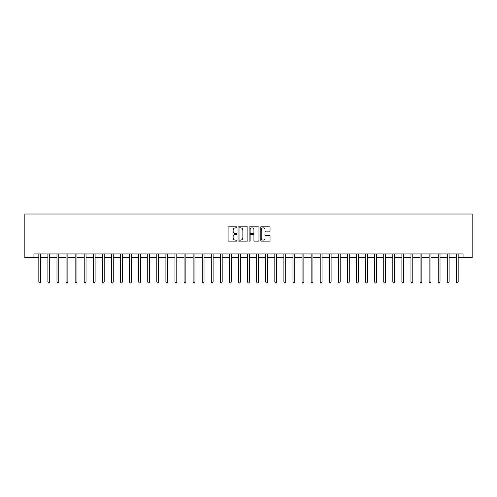 <?xml version="1.0" encoding="UTF-8"?>
<svg xmlns="http://www.w3.org/2000/svg" width="497" height="497" viewBox="0 0 497 497"><rect width="100%" height="100%" fill="white"/><g stroke="black" fill="none" stroke-linecap="round" stroke-linejoin="round"><path stroke-width="0.75" d="M236.883 227.346A0.497 0.497 0 0 0 236.386 226.849L228.813 226.849A0.714 0.714 0 0 0 228.098 227.564L228.098 240.393A0.714 0.714 0 0 0 228.813 241.107L236.386 241.107A0.497 0.497 0 0 0 236.883 240.604A0.497 0.497 0 0 0 236.386 240.107L235.404 240.107A2.28 2.28 0 0 1 233.124 237.827L233.124 236.758A2.28 2.28 0 0 1 235.404 234.478L236.386 234.478A0.497 0.497 0 0 0 236.883 233.975A0.497 0.497 0 0 0 236.386 233.478L235.404 233.478A2.28 2.28 0 0 1 233.124 231.198L233.124 230.13A2.28 2.28 0 0 1 235.404 227.85L236.386 227.85A0.497 0.497 0 0 0 236.883 227.346M269.331 231.875A0.714 0.714 0 0 0 270.045 231.161L270.045 227.564A0.714 0.714 0 0 0 269.331 226.849L260.919 226.849A0.714 0.714 0 0 0 260.204 227.564L260.204 240.393A0.714 0.714 0 0 0 260.919 241.107L269.331 241.107A0.714 0.714 0 0 0 270.045 240.393L270.045 236.044A0.714 0.714 0 0 0 269.331 235.329L265.733 235.329A0.714 0.714 0 0 0 265.019 236.044L265.019 238.2A1.907 1.907 0 0 1 263.112 240.107A1.907 1.907 0 0 1 261.205 238.2L261.205 229.757A1.907 1.907 0 0 1 263.112 227.85A1.907 1.907 0 0 1 265.019 229.757L265.019 231.161A0.714 0.714 0 0 0 265.733 231.875L269.331 231.875M33.926 257.576L33.926 253.948L463.074 253.948L463.074 257.576L472.15 257.576L472.15 214.008L24.85 214.008L24.85 257.576L38.828 257.576M247.879 227.564A0.714 0.714 0 0 0 247.164 226.849L238.753 226.849A0.714 0.714 0 0 0 238.038 227.564L238.038 240.393A0.714 0.714 0 0 0 238.753 241.107L247.164 241.107A0.714 0.714 0 0 0 247.879 240.393L247.879 227.564M249.836 226.849L258.247 226.849A0.714 0.714 0 0 1 258.962 227.564L258.962 240.393A0.714 0.714 0 0 1 258.247 241.107L254.65 241.107A0.714 0.714 0 0 1 253.936 240.393L253.936 235.187A0.714 0.714 0 0 0 253.221 234.478L250.836 234.478A0.714 0.714 0 0 0 250.121 235.187L250.121 240.604A0.497 0.497 0 0 1 249.624 241.107A0.497 0.497 0 0 1 249.121 240.604L249.121 227.564A0.714 0.714 0 0 1 249.836 226.849M40.642 257.576L47.905 257.576M49.719 257.576L56.981 257.576M58.795 257.576L66.058 257.576M67.872 257.576L75.134 257.576M76.948 257.576L84.21 257.576M86.024 257.576L93.287 257.576M95.101 257.576L102.363 257.576M104.177 257.576L111.44 257.576M113.26 257.576L120.516 257.576M122.337 257.576L129.593 257.576M131.413 257.576L138.669 257.576M140.489 257.576L147.746 257.576M149.566 257.576L156.828 257.576M158.642 257.576L165.905 257.576M167.719 257.576L174.981 257.576M176.795 257.576L184.058 257.576M185.872 257.576L193.134 257.576M194.948 257.576L202.211 257.576M204.025 257.576L211.287 257.576M213.101 257.576L220.364 257.576M222.178 257.576L229.44 257.576M231.254 257.576L238.517 257.576M240.331 257.576L247.593 257.576M249.407 257.576L256.669 257.576M258.483 257.576L265.746 257.576M267.56 257.576L274.822 257.576M276.636 257.576L283.899 257.576M285.713 257.576L292.975 257.576M294.789 257.576L302.052 257.576M303.866 257.576L311.128 257.576M312.942 257.576L320.205 257.576M322.019 257.576L329.281 257.576M331.095 257.576L338.358 257.576M340.172 257.576L347.434 257.576M349.254 257.576L356.511 257.576M358.331 257.576L365.587 257.576M367.407 257.576L374.663 257.576M376.484 257.576L383.74 257.576M385.56 257.576L392.823 257.576M394.637 257.576L401.899 257.576M403.713 257.576L410.976 257.576M412.79 257.576L420.052 257.576M421.866 257.576L429.128 257.576M430.942 257.576L438.205 257.576M440.019 257.576L447.281 257.576M449.095 257.576L456.358 257.576M458.172 257.576L463.074 257.576M239.535 227.85A0.497 0.497 0 0 0 239.038 228.347L239.038 239.61A0.497 0.497 0 0 0 239.535 240.107L240.573 240.107A2.28 2.28 0 0 0 242.853 237.827L242.853 230.13A2.28 2.28 0 0 0 240.573 227.85L239.535 227.85M253.936 229.788A1.907 1.907 0 0 0 252.029 227.881A1.907 1.907 0 0 0 250.121 229.788L250.121 232.764A0.714 0.714 0 0 0 250.836 233.478L253.221 233.478A0.714 0.714 0 0 0 253.936 232.764L253.936 229.788M40.735 253.948L40.698 254.035A0.727 0.727 90 0 0 40.642 254.309L40.642 282.048L38.828 282.048L38.828 254.309A0.727 0.727 90 0 0 38.778 254.035L38.741 253.948M40.642 282.048L40.102 282.992L39.375 282.992L38.828 282.048M49.812 253.948L49.775 254.035A0.727 0.727 90.4 0 0 49.719 254.309L49.719 282.048L47.905 282.048L47.905 254.309A0.727 0.727 90.4 0 0 47.855 254.035L47.818 253.948M49.719 282.048L49.178 282.992L48.451 282.992L47.905 282.048M58.888 253.948L58.851 254.035A0.727 0.727 90.4 0 0 58.795 254.309L58.795 282.048L56.981 282.048L56.981 254.309A0.727 0.727 90.4 0 0 56.931 254.035L56.894 253.948M58.795 282.048L58.255 282.992L57.528 282.992L56.981 282.048M67.965 253.948L67.927 254.035A0.727 0.727 90.4 0 0 67.872 254.309L67.872 282.048L66.058 282.048L66.058 254.309A0.727 0.727 90.4 0 0 66.008 254.035L65.971 253.948M67.872 282.048L67.331 282.992L66.604 282.992L66.058 282.048M77.041 253.948L77.004 254.035A0.727 0.727 90.4 0 0 76.948 254.309L76.948 282.048L75.134 282.048L75.134 254.309A0.727 0.727 90.4 0 0 75.084 254.035L75.047 253.948M76.948 282.048L76.408 282.992L75.681 282.992L75.134 282.048M86.118 253.948L86.08 254.035A0.727 0.727 90.4 0 0 86.024 254.309L86.024 282.048L84.21 282.048L84.21 254.309A0.727 0.727 90.4 0 0 84.161 254.035L84.123 253.948M86.024 282.048L85.484 282.992L84.757 282.992L84.21 282.048M95.194 253.948L95.157 254.035A0.727 0.727 90.4 0 0 95.101 254.309L95.101 282.048L93.287 282.048L93.287 254.309A0.727 0.727 90.4 0 0 93.237 254.035L93.2 253.948M95.101 282.048L94.56 282.992L93.834 282.992L93.287 282.048M104.271 253.948L104.233 254.035A0.727 0.727 90.4 0 0 104.177 254.309L104.177 282.048L102.363 282.048L102.363 254.309A0.727 0.727 90.4 0 0 102.314 254.035L102.276 253.948M104.177 282.048L103.637 282.992L102.91 282.992L102.363 282.048M113.347 253.948L113.31 254.035A0.727 0.727 90.4 0 0 113.26 254.309L113.26 282.048L111.44 282.048L111.44 254.309A0.727 0.727 90.4 0 0 111.39 254.035L111.353 253.948M113.26 282.048L112.713 282.992L111.987 282.992L111.44 282.048M122.424 253.948L122.386 254.035A0.727 0.727 90.4 0 0 122.337 254.309L122.337 282.048L120.516 282.048L120.516 254.309A0.727 0.727 90.4 0 0 120.467 254.035L120.429 253.948M122.337 282.048L121.79 282.992L121.063 282.992L120.516 282.048M131.5 253.948L131.463 254.035A0.727 0.727 90.4 0 0 131.413 254.309L131.413 282.048L129.593 282.048L129.593 254.309A0.727 0.727 90.4 0 0 129.543 254.035L129.506 253.948M131.413 282.048L130.866 282.992L130.139 282.992L129.593 282.048M140.576 253.948L140.539 254.035A0.727 0.727 90.4 0 0 140.489 254.309L140.489 282.048L138.669 282.048L138.669 254.309A0.727 0.727 90.4 0 0 138.62 254.035L138.582 253.948M140.489 282.048L139.943 282.992L139.216 282.992L138.669 282.048M149.653 253.948L149.616 254.035A0.727 0.727 90.4 0 0 149.566 254.309L149.566 282.048L147.746 282.048L147.746 254.309A0.727 0.727 90.4 0 0 147.696 254.035L147.659 253.948M149.566 282.048L149.019 282.992L148.292 282.992L147.746 282.048M158.729 253.948L158.692 254.035A0.727 0.727 90.4 0 0 158.642 254.309L158.642 282.048L156.828 282.048L156.828 254.309A0.727 0.727 90.4 0 0 156.772 254.035L156.735 253.948M158.642 282.048L158.096 282.992L157.369 282.992L156.828 282.048M167.806 253.948L167.769 254.035A0.727 0.727 90.4 0 0 167.719 254.309L167.719 282.048L165.905 282.048L165.905 254.309A0.727 0.727 90.4 0 0 165.849 254.035L165.812 253.948M167.719 282.048L167.172 282.992L166.445 282.992L165.905 282.048M176.882 253.948L176.845 254.035A0.727 0.727 90.4 0 0 176.795 254.309L176.795 282.048L174.981 282.048L174.981 254.309A0.727 0.727 90.4 0 0 174.925 254.035L174.888 253.948M176.795 282.048L176.249 282.992L175.522 282.992L174.981 282.048M185.959 253.948L185.921 254.035A0.727 0.727 90.4 0 0 185.872 254.309L185.872 282.048L184.058 282.048L184.058 254.309A0.727 0.727 90.4 0 0 184.002 254.035L183.965 253.948M185.872 282.048L185.325 282.992L184.598 282.992L184.058 282.048M195.035 253.948L194.998 254.035A0.727 0.727 90.4 0 0 194.948 254.309L194.948 282.048L193.134 282.048L193.134 254.309A0.727 0.727 90.4 0 0 193.078 254.035L193.041 253.948M194.948 282.048L194.402 282.992L193.675 282.992L193.134 282.048M204.112 253.948L204.074 254.035A0.727 0.727 90.4 0 0 204.025 254.309L204.025 282.048L202.211 282.048L202.211 254.309A0.727 0.727 90.4 0 0 202.155 254.035L202.117 253.948M204.025 282.048L203.478 282.992L202.751 282.992L202.211 282.048M213.188 253.948L213.151 254.035A0.727 0.727 90.4 0 0 213.101 254.309L213.101 282.048L211.287 282.048L211.287 254.309A0.727 0.727 90.4 0 0 211.231 254.035L211.194 253.948M213.101 282.048L212.554 282.992L211.828 282.992L211.287 282.048M222.265 253.948L222.227 254.035A0.727 0.727 90.4 0 0 222.178 254.309L222.178 282.048L220.364 282.048L220.364 254.309A0.727 0.727 90.4 0 0 220.308 254.035L220.27 253.948M222.178 282.048L221.631 282.992L220.904 282.992L220.364 282.048M231.341 253.948L231.304 254.035A0.727 0.727 90.4 0 0 231.254 254.309L231.254 282.048L229.44 282.048L229.44 254.309A0.727 0.727 90.4 0 0 229.384 254.035L229.347 253.948M231.254 282.048L230.707 282.992L229.981 282.992L229.44 282.048M240.418 253.948L240.386 254.035A0.727 0.727 90.4 0 0 240.331 254.309L240.331 282.048L238.517 282.048L238.517 254.309A0.727 0.727 90.4 0 0 238.461 254.035L238.423 253.948M240.331 282.048L239.784 282.992L239.063 282.992L238.517 282.048M249.5 253.948L249.463 254.035A0.727 0.727 90.4 0 0 249.407 254.309L249.407 282.048L247.593 282.048L247.593 254.309A0.727 0.727 90.4 0 0 247.537 254.035L247.5 253.948M249.407 282.048L248.86 282.992L248.14 282.992L247.593 282.048M258.577 253.948L258.539 254.035A0.727 0.727 90.4 0 0 258.483 254.309L258.483 282.048L256.669 282.048L256.669 254.309A0.727 0.727 90.4 0 0 256.614 254.035L256.582 253.948M258.483 282.048L257.937 282.992L257.216 282.992L256.669 282.048M267.653 253.948L267.616 254.035A0.727 0.727 90.4 0 0 267.56 254.309L267.56 282.048L265.746 282.048L265.746 254.309A0.727 0.727 90.4 0 0 265.696 254.035L265.659 253.948M267.56 282.048L267.019 282.992L266.293 282.992L265.746 282.048M276.73 253.948L276.692 254.035A0.727 0.727 90.4 0 0 276.636 254.309L276.636 282.048L274.822 282.048L274.822 254.309A0.727 0.727 90.4 0 0 274.773 254.035L274.735 253.948M276.636 282.048L276.096 282.992L275.369 282.992L274.822 282.048M285.806 253.948L285.769 254.035A0.727 0.727 90.4 0 0 285.713 254.309L285.713 282.048L283.899 282.048L283.899 254.309A0.727 0.727 90.4 0 0 283.849 254.035L283.812 253.948M285.713 282.048L285.172 282.992L284.446 282.992L283.899 282.048M294.883 253.948L294.845 254.035A0.727 0.727 90.4 0 0 294.789 254.309L294.789 282.048L292.975 282.048L292.975 254.309A0.727 0.727 90.4 0 0 292.926 254.035L292.888 253.948M294.789 282.048L294.249 282.992L293.522 282.992L292.975 282.048M303.959 253.948L303.922 254.035A0.727 0.727 90.4 0 0 303.866 254.309L303.866 282.048L302.052 282.048L302.052 254.309A0.727 0.727 90.4 0 0 302.002 254.035L301.965 253.948M303.866 282.048L303.325 282.992L302.598 282.992L302.052 282.048M313.035 253.948L312.998 254.035A0.727 0.727 90.4 0 0 312.942 254.309L312.942 282.048L311.128 282.048L311.128 254.309A0.727 0.727 90.4 0 0 311.079 254.035L311.041 253.948M312.942 282.048L312.402 282.992L311.675 282.992L311.128 282.048M322.112 253.948L322.075 254.035A0.727 0.727 90.4 0 0 322.019 254.309L322.019 282.048L320.205 282.048L320.205 254.309A0.727 0.727 90.4 0 0 320.155 254.035L320.118 253.948M322.019 282.048L321.478 282.992L320.751 282.992L320.205 282.048M331.188 253.948L331.151 254.035A0.727 0.727 90.4 0 0 331.095 254.309L331.095 282.048L329.281 282.048L329.281 254.309A0.727 0.727 90.4 0 0 329.231 254.035L329.194 253.948M331.095 282.048L330.555 282.992L329.828 282.992L329.281 282.048M340.265 253.948L340.228 254.035A0.727 0.727 90.4 0 0 340.172 254.309L340.172 282.048L338.358 282.048L338.358 254.309A0.727 0.727 90.4 0 0 338.308 254.035L338.271 253.948M340.172 282.048L339.631 282.992L338.904 282.992L338.358 282.048M349.341 253.948L349.304 254.035A0.727 0.727 90.4 0 0 349.254 254.309L349.254 282.048L347.434 282.048L347.434 254.309A0.727 0.727 90.4 0 0 347.384 254.035L347.347 253.948M349.254 282.048L348.708 282.992L347.981 282.992L347.434 282.048M358.418 253.948L358.38 254.035A0.727 0.727 90.4 0 0 358.331 254.309L358.331 282.048L356.511 282.048L356.511 254.309A0.727 0.727 90.4 0 0 356.461 254.035L356.424 253.948M358.331 282.048L357.784 282.992L357.057 282.992L356.511 282.048M367.494 253.948L367.457 254.035A0.727 0.727 90.4 0 0 367.407 254.309L367.407 282.048L365.587 282.048L365.587 254.309A0.727 0.727 90.4 0 0 365.537 254.035L365.5 253.948M367.407 282.048L366.861 282.992L366.134 282.992L365.587 282.048M376.571 253.948L376.533 254.035A0.727 0.727 90.4 0 0 376.484 254.309L376.484 282.048L374.663 282.048L374.663 254.309A0.727 0.727 90.4 0 0 374.614 254.035L374.576 253.948M376.484 282.048L375.937 282.992L375.21 282.992L374.663 282.048M385.647 253.948L385.61 254.035A0.727 0.727 90.4 0 0 385.56 254.309L385.56 282.048L383.74 282.048L383.74 254.309A0.727 0.727 90.4 0 0 383.69 254.035L383.653 253.948M385.56 282.048L385.013 282.992L384.287 282.992L383.74 282.048M394.724 253.948L394.686 254.035A0.727 0.727 90.4 0 0 394.637 254.309L394.637 282.048L392.823 282.048L392.823 254.309A0.727 0.727 90.4 0 0 392.767 254.035L392.729 253.948M394.637 282.048L394.09 282.992L393.363 282.992L392.823 282.048M403.8 253.948L403.763 254.035A0.727 0.727 90.4 0 0 403.713 254.309L403.713 282.048L401.899 282.048L401.899 254.309A0.727 0.727 90.4 0 0 401.843 254.035L401.806 253.948M403.713 282.048L403.166 282.992L402.44 282.992L401.899 282.048M412.877 253.948L412.839 254.035A0.727 0.727 90.4 0 0 412.79 254.309L412.79 282.048L410.976 282.048L410.976 254.309A0.727 0.727 90.4 0 0 410.92 254.035L410.882 253.948M412.79 282.048L412.243 282.992L411.516 282.992L410.976 282.048M421.953 253.948L421.916 254.035A0.727 0.727 90.4 0 0 421.866 254.309L421.866 282.048L420.052 282.048L420.052 254.309A0.727 0.727 90.4 0 0 419.996 254.035L419.959 253.948M421.866 282.048L421.319 282.992L420.592 282.992L420.052 282.048M431.029 253.948L430.992 254.035A0.727 0.727 90.4 0 0 430.942 254.309L430.942 282.048L429.128 282.048L429.128 254.309A0.727 0.727 90.4 0 0 429.073 254.035L429.035 253.948M430.942 282.048L430.396 282.992L429.669 282.992L429.128 282.048M440.106 253.948L440.069 254.035A0.727 0.727 90.4 0 0 440.019 254.309L440.019 282.048L438.205 282.048L438.205 254.309A0.727 0.727 90.4 0 0 438.149 254.035L438.112 253.948M440.019 282.048L439.472 282.992L438.745 282.992L438.205 282.048M449.182 253.948L449.145 254.035A0.727 0.727 90.4 0 0 449.095 254.309L449.095 282.048L447.281 282.048L447.281 254.309A0.727 0.727 90.4 0 0 447.225 254.035L447.188 253.948M449.095 282.048L448.549 282.992L447.822 282.992L447.281 282.048M458.259 253.948L458.222 254.035A0.727 0.727 90.4 0 0 458.172 254.309L458.172 282.048L456.358 282.048L456.358 254.309A0.727 0.727 90.4 0 0 456.302 254.035L456.265 253.948M458.172 282.048L457.625 282.992L456.898 282.992L456.358 282.048"/></g></svg>
